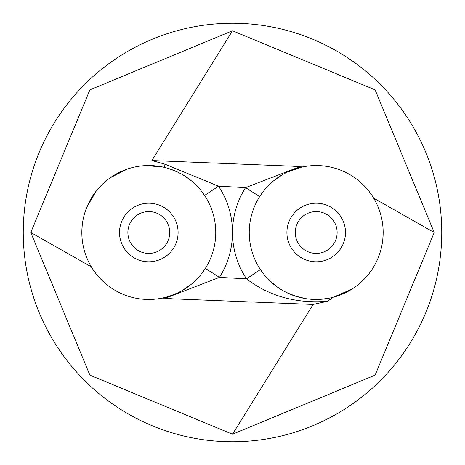 <?xml version="1.0" encoding="UTF-8"?>
<svg xmlns="http://www.w3.org/2000/svg" width="465" height="465" viewBox="0 0 465 465"><rect width="100%" height="100%" fill="white"/><g stroke="black" fill="none" stroke-linecap="round" stroke-linejoin="round"><path stroke-width="0.7" d="M302.884 166.877L299.507 166.836L245.549 187.628A83.7 83.7 0 0 0 246.496 278.831L260.435 269.566M162.122 298.123L165.494 298.164L219.451 277.373A83.7 83.7 0 0 0 218.504 186.169L245.549 187.628L259.679 196.602M349.68 174.509L349.25 174.265M303.203 166.813L304.197 166.627M306.017 166.319L308.65 165.964M312.242 165.656L316.2 165.54M301.709 167.127L287.201 172.143M286.917 172.282L283.633 173.991M283.208 174.23L274.687 179.961M269.886 184.14L264.835 189.54M299.507 166.836L292.712 166.191L151.898 160.547L232.5 30.783L375.133 89.867L434.217 232.5L375.133 375.133L232.5 434.217L89.867 375.133L30.783 232.5L89.867 89.867L232.5 30.783M204.565 195.434L218.504 186.169L164.901 164.162L151.898 160.547M199.136 188.342L193.597 182.728M188.151 178.322L182.937 174.892M182.007 174.358L177.979 172.23M177.584 172.038L168.836 168.609M164.656 167.447L164.901 164.162M351.883 289.16L333.3 297.24L327.43 301.308C296.234 303.726 269.252 296.234 246.496 278.831L219.451 277.373L205.321 268.398M115.32 290.491L115.75 290.735M161.762 298.193L160.803 298.373M158.983 298.681L156.35 299.036M152.758 299.344L148.8 299.46M163.291 297.873L168.632 296.455M169.405 296.211L177.769 292.869M178.083 292.718L181.408 290.985M181.786 290.77L190.307 285.045M195.102 280.872L200.159 275.466M165.494 298.164L172.288 298.809L313.102 304.453L232.5 434.217M327.43 301.308L313.102 304.453M266.881 277.785L274.949 285.243M284.807 291.642L290.747 294.432M295.537 296.193L306.208 298.71M316.258 299.46L325.268 298.844M367.147 275.948L368.036 274.885M376.098 262.429L377.783 258.784M382.823 239.196L383.16 232.5A66.96 66.96 0 0 0 316.2 165.54A66.96 66.96 0 0 0 249.24 232.5A66.96 66.96 0 0 0 316.2 299.46A66.96 66.96 0 0 0 383.16 232.5A66.96 66.96 0 0 0 316.2 165.54A66.96 66.96 0 0 0 249.24 232.5A66.96 66.96 0 0 0 316.2 299.46A66.96 66.96 0 0 0 383.16 232.5M286.905 232.5A29.295 29.295 0 0 0 316.2 261.795A29.295 29.295 0 0 0 345.495 232.5A29.295 29.295 0 0 0 316.2 203.205A29.295 29.295 0 0 0 286.905 232.5M178.095 232.5A29.295 29.295 0 0 0 148.8 203.205A29.295 29.295 0 0 0 119.505 232.5A29.295 29.295 0 0 0 148.8 261.795A29.295 29.295 0 0 0 178.095 232.5M215.76 232.5A66.96 66.96 0 0 0 148.8 165.54A66.96 66.96 0 0 0 81.84 232.5A66.96 66.96 0 0 0 148.8 299.46A66.96 66.96 0 0 0 215.76 232.5A66.96 66.96 0 0 1 148.8 299.46A66.96 66.96 0 0 1 81.84 232.5L82.177 225.804M163.209 167.109L146.138 165.592M127.323 169.08L110.205 177.781M96.331 190.894L86.757 207.314M232.5 441.75A209.25 209.25 0 0 1 23.25 232.5A209.25 209.25 0 0 1 232.5 23.25A209.25 209.25 0 0 1 441.75 232.5A209.25 209.25 0 0 1 232.5 441.75M337.125 232.5A20.925 20.925 0 0 0 316.2 211.575A20.925 20.925 0 0 0 295.275 232.5A20.925 20.925 0 0 0 316.2 253.425A20.925 20.925 0 0 0 337.125 232.5M127.875 232.5A20.925 20.925 0 0 1 148.8 211.575A20.925 20.925 0 0 1 169.725 232.5A20.925 20.925 0 0 1 148.8 253.425A20.925 20.925 0 0 1 127.875 232.5M91.32 266.846L30.783 232.5M373.68 198.154L434.217 232.5M292.706 166.191L300.262 166.883M167.958 168.342L172.439 169.853M176.822 171.684L179.984 173.247M184.187 175.654L189.592 179.403M196.323 185.326L199.956 189.296M172.294 298.809L164.738 298.117M336.544 296.292L335.149 296.722M327.639 298.478L319.461 299.379M310.19 299.193L308.632 299.03M297.269 296.728L287.265 292.886M286.033 292.282L284.115 291.27M280.261 288.998L275.815 285.911M82.288 224.781L82.195 225.635M382.712 240.219L382.805 239.365"/></g></svg>
